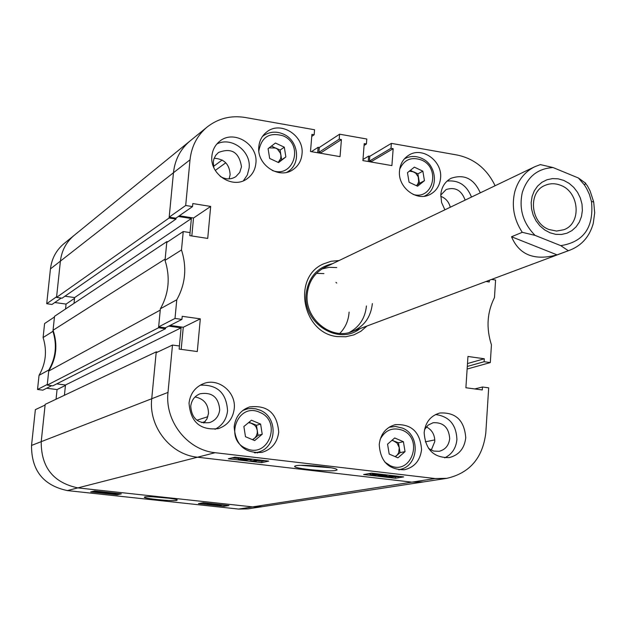 <?xml version="1.0" encoding="UTF-8"?>
<svg xmlns="http://www.w3.org/2000/svg" width="626" height="626" viewBox="0 0 626 626"><rect width="100%" height="100%" fill="white"/><g stroke="black" fill="none" stroke-linecap="round" stroke-linejoin="round"><path stroke-width="0.94" d="M176.837 500.385L177.236 499.853C175.28 498.351 148.472 495.917 144.896 496.919L144.348 497.161C142.877 498.507 172.494 501.442 176.837 500.385M207.269 504.368L209.953 503.907L207.918 503.719L211.729 503.891L207.269 504.368L207.566 503.327M202.034 502.952L207.339 503.523M221.401 504.705L221.174 505.159L219.296 505.151L219.875 505.456L216.299 505.354L214.569 505.018L216.674 504.673L225.352 505.135M111.232 492.764L111.663 492.881M94.244 492.099L105.09 492.372L94.706 492.216L94.244 492.099L94.346 491.081L95.52 491.097M93.642 491.199L94.323 491.269M116.397 493.664L118.345 493.523M238.592 509.079L411.853 482.145L197.534 457.215C170.515 454.711 148.44 426.658 151.735 398.739L156.156 352.743L172.486 345.051L168.003 392.416C164.661 421.173 187.385 450.102 215.141 452.7L435.062 478.538L446.831 478.334L423.34 481.942L411.853 482.145L423.34 481.942L262.122 506.692L252.661 506.896L77.859 487.889C53.288 482.646 41.073 467.239 41.214 441.666C41.073 467.239 53.288 482.646 77.859 487.889L252.661 506.896L262.122 506.692L247.865 508.875L238.592 509.079L67.373 490.581C43.319 485.471 31.378 470.416 31.535 445.422L41.214 441.666L45.103 405.053L35.369 409.639L31.535 445.422M56.043 399.231L57.06 389.56L46.606 388.245M43.092 337.547L52.936 331.318L54.462 316.991L44.595 323.54L43.092 337.547C47.247 350.818 45.894 363.416 39.039 375.342L37.529 389.489L42.858 390.154L51.653 385.686M54.798 302.514L66.059 304.087L65.542 308.994M46.715 303.72L56.614 296.724L60.401 261.112C61.684 250.564 66.301 241.957 74.244 235.29C66.301 241.957 61.684 250.564 60.401 261.112L50.448 268.89L46.715 303.72L51.997 304.463L61.191 298.054M50.448 268.89C51.715 258.577 56.238 250.15 64.024 243.616L190.194 140.834C180.507 148.972 174.928 159.607 173.457 172.745C174.928 159.607 180.507 148.972 190.194 140.834L207.159 127.015C197.229 135.357 191.517 146.288 190.022 159.802L185.695 205.492L192.534 206.588L192.816 203.56L210.672 206.431L207.722 238.428L189.803 235.65L190.085 232.606L183.23 231.542L181.485 249.97L165.037 260.377L166.759 242.473L183.23 231.542M37.529 389.489L47.294 384.442L48.828 369.974L39.039 375.342M52.936 331.318C57.193 344.895 55.824 357.782 48.828 369.974M121.358 493.851L94.659 490.948L90.692 491.911L117.187 494.775L121.358 493.851M228.975 505.526L203.254 502.733L198.465 503.578L223.998 506.34L228.975 505.526M65.44 385.42L57.06 389.56M74.541 298.359L66.059 304.087M152.736 496.809L169.286 498.257M224.085 505.338L223.998 506.34M117.289 493.757L117.187 494.775M95.731 491.809L95.801 491.074M96.6 492.138L102.359 492.224L96.615 491.973M98.532 492.49L102.719 492.333L98.556 492.271M109.167 493.014L105.332 492.826L109.151 493.429L103.838 492.998L109.174 492.944M104.292 492.756L104.331 492.357M108.087 493.319L104.792 493.061L108.102 493.155M111.796 494.039L110.051 493.578L114.347 494.016L112.61 493.656L115.309 493.609L111.624 493.272L116.397 493.703L111.796 494.039M110.051 493.578L110.098 493.108M111.146 493.679L111.24 492.748M112.109 493.977L112.179 493.335M111.624 493.272L111.671 492.795M207.519 503.789L207.574 503.202M207.918 503.719L207.965 503.241M211.032 504.791L216.909 504.446L211.032 504.791M210.289 504.705L210.336 504.126M220.156 505.049L217.574 504.846L220.164 504.939M218.857 505.346L215.657 505.096L218.873 505.205M295.848 465.76L294.643 466.339C293.226 468.553 328.728 472.074 335.841 470.431L337.171 469.891L336.459 469.171C332.226 466.855 301.536 464.273 295.848 465.76M300.996 465.361L331.084 467.794M465.752 437.77C464.39 420.359 455.728 412.104 439.749 413.019C430.618 415.734 425.422 422.245 424.162 432.55C425.304 449.476 433.638 457.825 449.155 457.606C458.905 455.172 464.437 448.56 465.752 437.77M444.695 457.864C451.964 454.304 456.033 448.193 456.91 439.522C456.307 424.686 449.194 416.36 435.571 414.537M234.241 408.692C236.315 392.04 218.286 377.384 203.34 383.707C195.046 387.251 190.273 393.691 189.036 403.011C190.46 422.049 200.242 430.586 218.38 428.622C227.614 425.383 232.903 418.731 234.241 408.692M215.023 429.326C222.355 425.492 226.534 419.326 227.559 410.828C226.487 393.034 217.379 384.481 200.242 385.178M255.877 163.331C258.421 144.45 233.827 129.253 219.789 141.21C215.203 144.888 212.574 149.778 211.909 155.89C209.381 174.325 232.825 189.545 247.004 178.817C252.208 175.108 255.165 169.943 255.877 163.331M243.42 180.757L247.333 174.951L249.117 168.034C251.308 151.187 231.299 136.225 216.831 144.027M480.275 192.847C473.976 178.676 464.234 173.832 451.041 178.3C444.953 181.681 441.533 187.127 440.79 194.647L441.58 202.511L444.898 209.812M471.488 197.065C466.738 185.226 458.592 179.905 447.066 181.086M428.513 448.404L433.599 451.064L439.147 451.299C445.336 449.703 448.85 445.477 449.695 438.615C448.858 427.511 443.333 422.214 433.129 422.722L428.137 425.124L424.553 429.569M431.244 450.172L434.773 441.612C434.874 434.827 432.065 429.913 426.345 426.869M465.141 200.101C461.511 190.234 455.172 186.712 446.135 189.537L440.767 195.085M450.282 207.229C448.865 201.846 445.689 198.207 440.735 196.314M220.164 176.321C225.595 179.654 230.845 179.748 235.908 176.595L239.758 172.353L241.487 166.751C239.14 152.204 231.464 147.454 218.458 152.501L215.735 155.303L213.943 158.84L213.286 162.001L213.826 167.58M229.093 178.895L230.118 174.771C229.617 164.403 224.296 158.902 214.147 158.268M219.718 409.85C218.623 397.244 212.073 391.884 200.085 393.777C194.655 396.023 191.54 400.17 190.734 406.227C191.681 418.504 198.004 423.951 209.718 422.558C215.532 420.437 218.865 416.204 219.718 409.85M203.786 423.059L207.018 418.771L208.489 413.512C208.388 404.216 203.912 398.699 195.054 396.97M421.556 449.64C420.242 432.057 411.462 423.739 395.209 424.678C385.882 427.433 380.553 434.021 379.231 444.452C380.311 461.495 388.723 469.923 404.474 469.735C414.467 467.293 420.163 460.595 421.556 449.64M391.094 426.768L390.061 426.682M278.726 432.151C277.201 413.168 267.451 404.772 249.5 406.955C240.603 410.226 235.493 416.806 234.171 426.689C235.376 444.953 244.641 453.521 261.942 452.387C271.707 449.452 277.31 442.707 278.726 432.151M247.779 408.794L245.212 408.848M440.587 177.98C442.449 161.132 422.542 146.492 409.114 154.982C403.418 158.448 400.21 163.754 399.498 170.898C397.62 187.432 416.775 202.034 430.179 194.412C436.377 191 439.843 185.523 440.587 177.98M302.014 154.09C304.392 135.685 280.863 120.583 266.981 131.773C262.208 135.412 259.493 140.365 258.82 146.648C256.449 164.654 278.961 179.756 292.937 169.693C298.289 166.039 301.309 160.843 302.014 154.09M263.937 135.373L263.006 135.678M339.089 260.541L331.123 261.261L323.587 263.851C291.763 277.146 302.374 333.509 337.453 336.6L345.795 336.757L353.831 334.894L360.912 331.256L366.961 326.021M238.365 459.218L238.467 457.997L239.695 457.708M232.05 457.864L238.412 458.608M249.461 459.899L250.963 460.079M256.511 460.72L261.84 461.346L264.9 460.658M370.443 474.664L370.529 473.491L371.969 473.201M379.661 474.101L379.301 474.782L374.035 474.211L375.764 474.711L372.024 474.719L376.343 475.244L370.428 474.782L373.292 474.531L372.36 474.289L372.752 474.062L379.794 474.571M377.728 475.525L377.791 474.328M368.057 473.765L370.482 474.054M376.382 474.743L377.775 474.899M396.962 476.746L397.424 476.668M176.775 299.76L175.006 318.431L158.636 326.889L160.381 308.759L176.775 299.76C185.484 284.134 187.057 267.537 181.485 249.97M175.006 318.431L181.931 319.401L182.221 316.31L200.312 318.853L197.292 351.546L179.138 349.105L179.435 345.99L172.486 345.051M446.831 478.334C469.774 473.076 482.763 457.888 485.815 432.777L488.687 387.838L482.474 387.001L482.278 389.959L465.893 387.752L467.958 356.468L484.297 358.768L484.109 361.711L490.307 362.579L467.129 369.043M491.559 279.439L495.589 280.065L494.47 297.569C487.083 312.311 486.073 328.079 491.441 344.856L490.307 362.579M489.375 280.252L489.258 282.005L486.026 281.504M495.111 185.734C486.95 168.918 474.328 158.683 457.246 155.037L391.367 143.37L390.992 148.307L393.167 148.691L391.899 165.608L362.9 160.592L364.222 143.589L366.413 143.98L366.797 139.011L339.597 134.199L339.198 139.183L341.413 139.575L340.043 156.633L310.504 151.515L311.92 134.379L314.158 134.77L314.565 129.762L245.189 117.477C230.908 115.192 218.239 118.369 207.159 127.015M160.381 308.759C168.879 293.571 170.429 277.443 165.037 260.377M179.341 215.774L193.512 218.02L191.83 235.963M169.106 218.005L175.969 219.084L62.107 298.187L56.543 297.405L169.106 218.005L173.457 172.745L169.184 217.159L175.843 218.208L192.534 206.588M339.597 134.199L319.307 147.486L318.908 152.337L321.06 152.713L321.013 153.339M391.367 143.37L369.802 156.281L369.434 161.085L371.554 161.453L371.508 162.079M181.196 349.378L183.269 327.257L200.312 318.853M170.076 325.434L183.269 327.257M158.636 326.889L165.374 327.821L181.931 319.401M169.184 217.159L185.695 205.492M363.62 474.547L395.452 478.264L403.676 476.91L371.554 473.154L363.62 474.547M228.334 458.756L261.731 462.653L268.703 461.104L234.977 457.16L228.334 458.756M474.782 388.949L482.474 387.001M467.489 363.557L484.297 358.768M467.301 366.445L484.109 361.711M371.554 161.453L393.167 148.691M369.434 161.085L390.992 148.307M364.082 145.42L366.413 143.98M321.06 152.713L341.413 139.575M318.908 152.337L339.198 139.183M311.756 136.398L314.158 134.77M193.512 218.02L210.672 206.431M287.882 172.009L288.5 171.25M257.286 452.966L259.524 451.682M398.934 469.891L399.85 469.414M261.84 461.346L261.731 462.653M395.53 477.168L395.452 478.264M383.746 476.417L394.302 476.073L398.918 476.683L388.378 477.043L383.769 476.112M385.671 476.433L385.718 475.885M396.626 476.511L396.657 476.089M394.724 476.957L387.361 476.597L394.748 476.652M393.582 476.183L387.095 476.449L393.582 476.183M377.979 475.431L382.329 475.995L384.442 475.791L381.351 475.635L379.747 475.267L380.272 474.985L387.001 475.408L379.325 475.987L377.721 475.643L378.041 474.657M379.325 475.564L379.387 474.766M380.068 475.909L380.107 475.424M380.272 474.985L380.334 474.179M382.204 475.564L385.765 475.369L381.57 475.134L381.164 475.337L382.204 475.564L382.243 475.056M374.849 474.625L374.88 474.14M375.764 474.711L375.811 474.14M376.343 475.244L376.422 474.172M370.78 474.571L370.874 473.279M372.752 474.062L372.806 473.295M250.885 460.986L257.09 460.032L253.272 460.9L255.924 461.151L251.746 461.088L250.885 460.986L250.995 459.75M256.488 461.026L256.566 460.149M252.129 459.429L244.14 460.204L252.153 459.171M238.608 459.124L241.112 459.077L240.392 458.568L247.411 459.116L243.913 459.406L244.508 459.82L240.345 459.758L238.35 459.32L238.725 457.802M240.392 458.568L240.462 457.802M240.83 459.64L243.342 459.539L239.946 459.281L240.83 459.64L240.869 459.21M242.81 459.187L245.963 459.03L241.738 458.725L242.81 459.187L242.857 458.631M336.725 267.568L329.276 267.333L322.061 268.898M316.459 273.382L323.932 273.593M332.469 263.71C317.225 267.31 308.446 277.349 306.137 293.829C302.483 323.079 338.619 346.1 360.083 328.587M585.474 183.457L587.376 185.758L590.091 190.907L593.691 201.955L594.692 212.832L593.26 223.412C589.622 236.409 581.953 245.275 570.278 250.009L557.077 254.876C534.385 260.964 519.204 254.923 511.536 236.753L522.264 232.316C513.86 219.436 511.387 205.86 514.838 191.595C518.187 180.006 524.846 171.704 534.815 166.704L324.91 267.341C314.542 272.74 308.649 281.622 307.241 293.993C304.33 318.509 330.943 340.544 352.227 331.53C364.121 326.467 370.835 317.163 372.36 303.61M349.269 332.461C359.434 326.944 365.161 318.118 366.437 305.981M166.837 241.628L165.162 259.047L53.053 330.254L54.532 316.318L166.837 241.628L167.807 241.777M47.224 385.131L158.558 327.75L165.507 328.713L52.842 385.835L47.224 385.131L48.718 371.046C56.457 358.221 57.905 344.629 53.053 330.254M64.971 296.2L74.627 297.561L74.017 303.36M56.543 297.405L60.401 261.112L190.022 159.802M156.234 351.882L151.735 398.739L41.214 441.666L45.174 404.365L156.234 351.882L157.603 352.062M64.415 395.272L65.487 384.998L181.102 327.828L168.738 326.115M56.676 383.887L65.487 384.998M158.558 327.75L160.256 310.097L48.718 371.046M165.507 328.713L165.6 327.711M179.396 345.99L181.102 327.828M168.003 392.416L151.735 398.739C148.44 426.658 170.515 454.711 197.534 457.215L67.373 490.581M435.062 478.538L411.853 482.145L197.534 457.215L215.141 452.7M362.986 159.474L368.651 156.077L369.802 156.281M368.651 156.077L368.229 161.508M311.427 151.68L318.125 147.282L319.307 147.486M318.125 147.282L317.679 152.76M175.969 219.084L176.07 218.051M178.34 216.471L191.368 218.529L190.046 232.598M74.627 297.561L191.368 218.529M339.816 333.376C345.458 327.609 348.549 320.512 349.097 312.092M336.741 283.062L335.982 282.428M563.776 180.413L558.134 178.817L552.414 178.606L546.905 179.787L541.889 182.315L537.609 186.071L534.299 190.852L532.116 196.431L531.177 202.534L531.537 208.841L533.172 215.031L536.005 220.79L539.894 225.837L544.628 229.899L549.98 232.77L555.669 234.327L561.405 234.476L566.906 233.224L571.89 230.634L576.108 226.847L579.363 222.05L581.491 216.486L582.383 210.43L582.008 204.186L580.372 198.059L577.579 192.362L573.745 187.362L569.065 183.308L563.776 180.413M560.693 185.327C555.27 183.191 550.019 183.222 544.964 185.413C527.702 192.127 530.504 223.083 549.041 229.523L556.545 231.057L563.823 229.726C581.797 223.615 579.504 192.018 560.693 185.327M522.311 192.456C518.758 208.794 523.007 223.099 535.066 235.376L560.755 245.642C583.792 241.988 594.035 227.285 591.484 201.541L589.285 194.123L586.499 188.293L584.449 185.014L578.44 178.011L553.071 167.557C537.632 168.488 527.382 176.782 522.311 192.456M522.264 232.316L535.066 235.376M534.815 166.704L540.363 164.599L553.071 167.557M585.803 183.308L578.44 178.011M560.755 245.642L568.267 250.69M511.536 236.753L557.077 254.876M262.216 434.256L260.619 424.092L251.464 420.218L243.882 426.517L245.478 436.713L254.657 440.579L262.216 434.256L258.037 435.367L256.457 425.265L251.91 423.348L248.483 422.691M258.037 435.367L252.763 439.781M252.466 439.655L254.759 438.075L256.292 436.032L257.286 432.949L257.247 430.312L256.175 427.206L254.579 425.124L249.117 422.167M256.457 425.265L260.619 424.092M285.871 156.938L284.306 147.18L275.424 143.033L268.084 148.652L269.657 158.441L278.562 162.58L285.871 156.938L281.653 159.779L280.096 150.084L275.69 148.026L269.094 147.877M281.653 159.779L278.226 162.424L280.698 158.542L280.957 155.538L280.378 153.08L277.318 149.011L271.473 146.054M280.096 150.084L284.306 147.18M405.045 451.643L403.418 441.721L394.693 437.973L387.564 444.147L389.192 454.093L397.948 457.833L405.045 451.643L400.069 452.614L398.457 442.762L391.978 440.321M400.069 452.614L395.358 456.722M395.17 456.644L397.4 454.82L398.684 452.708L399.263 447.684L397.111 443.091L392.244 440.094M398.457 442.762L403.418 441.721M424.444 180.695L422.847 171.164L414.373 167.142L407.471 172.666L409.068 182.229L417.565 186.235L424.444 180.695L419.475 183.316L417.894 173.84L413.684 171.853L409.357 171.164M419.475 183.316L416.486 185.726M416.462 185.719L417.785 184.028L418.692 181.43L418.191 176.767L415.719 173.199L410.421 170.303M417.894 173.84L422.847 171.164M215.289 170.429L225.767 162.776M201.76 422.644L205.218 421.556M196.877 420.218L207.855 416.697M425.289 441.839L434.796 439.906M213.536 166.383L222.144 160.021M255.103 452.872L257.38 452.324L254.446 452.801M246.48 448.584C268.664 458.803 282.224 420.868 259.61 412.299C237.575 401.829 223.592 439.961 246.48 448.584M242.849 410.445L247.591 408.833L251.652 408.434L255.729 408.856L259.665 410.093M286.974 172.26L287.944 171.626L286.841 172.291M272.2 170.429C293.43 178.989 304.306 144.716 283.304 135.905C269.571 131.89 261.425 136.914 258.851 150.952M262.372 136.554L263.382 135.756L262.443 136.445M384.834 462.082L390.272 465.674C411.438 475.588 423.888 438.505 402.338 430.211C392.588 426.995 385.201 430.031 380.17 439.327M389.082 427.268L395.46 426.462L402.158 428.035M413.16 194.42C432.934 200.523 440.939 168.222 421.783 160.139C411.548 156.461 404.185 159.489 399.685 169.223M95.442 491.919L95.528 491.042M103.846 492.928L103.908 492.357M116.397 493.703L116.428 493.311M109.965 493.624L110.019 493.1M214.577 504.979L214.608 504.579M295.057 465.987L294.643 466.339M379.755 475.134L379.825 474.117M387.001 475.408L387.032 474.962M372.368 474.179L372.439 473.256M240.102 458.678L240.181 457.762M247.411 459.116L247.45 458.615M352.227 331.53L570.278 250.009M584.449 185.014L585.654 183.191M591.484 201.541L593.691 201.955M257.38 452.324C277.052 448.513 278.695 417.174 259.876 410.124L255.885 408.864L251.754 408.426L247.622 408.825L243.373 410.046M287.944 171.626C301.356 163.605 298.469 140.545 283.617 134.191C276.41 131.03 269.665 131.554 263.382 135.756M399.138 469.555C418.747 466.996 421.016 435.195 402.432 428.09L395.601 426.455L389.208 427.19M424.53 196.094C438.998 189.412 437.042 164.982 421.963 158.464C415.969 155.718 410.179 155.827 404.584 158.785"/></g></svg>
